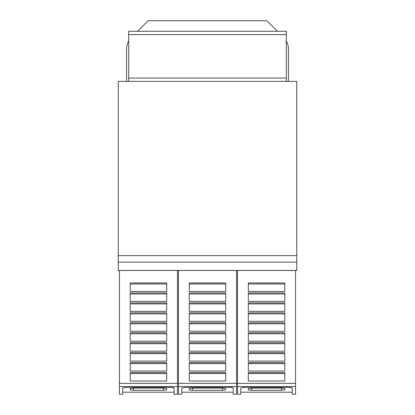 <?xml version="1.0" encoding="UTF-8"?>
<svg xmlns="http://www.w3.org/2000/svg" width="415" height="415" viewBox="0 0 415 415"><rect width="100%" height="100%" fill="white"/><g stroke="black" fill="none" stroke-linecap="round" stroke-linejoin="round"><path stroke-width="0.62" d="M118.259 270.476L296.741 270.476L296.741 81.376L118.259 81.376L118.259 270.476L119.421 270.476L119.421 386.562L177.475 386.562L177.475 394.25L174.16 394.25L174.16 392.191L122.736 392.191M119.421 386.562L119.421 394.25L122.736 394.25L122.736 388.015L126.056 387.34L170.84 387.34L174.16 388.015L174.16 394.25M133.521 390.292L130.201 389.918L130.201 388.59L133.521 388.082L163.375 388.082L166.695 388.59L166.695 389.918L163.375 390.292L133.521 390.292L133.521 388.082M174.16 388.015L174.16 392.191M177.475 386.562L177.475 270.476L178.471 270.476L178.471 386.562L236.529 386.562L236.529 394.25L233.209 394.25L233.209 392.191L181.791 392.191M178.471 386.562L178.471 394.25L181.791 394.25L181.791 388.015L185.106 387.34L229.894 387.34L233.209 388.015L233.209 394.25M192.57 390.292L189.256 389.918L189.256 388.59L192.57 388.082L222.43 388.082L225.744 388.59L225.744 389.918L222.43 390.292L192.57 390.292L192.57 388.082M233.209 388.015L233.209 392.191M236.529 386.562L236.529 270.476L237.525 270.476L237.525 386.562L295.579 386.562L295.579 394.25L292.264 394.25L292.264 392.191L240.84 392.191M237.525 386.562L237.525 394.25L240.84 394.25L240.84 388.015L244.16 387.34L288.944 387.34L292.264 388.015L292.264 394.25M251.625 390.292L248.305 389.918L248.305 388.59L251.625 388.082L281.479 388.082L284.799 388.59L284.799 389.918L281.479 390.292L251.625 390.292L251.625 388.082M292.264 388.015L292.264 392.191M137.583 31.281L148.119 20.75L266.881 20.75L277.417 31.281M286.293 41.007A16.59 16.59 0 0 1 288.446 49.183L288.446 81.376M126.554 81.376L126.554 49.183A16.59 16.59 0 0 1 128.707 41.007M128.707 81.376L128.707 34.601L286.293 34.601L286.293 31.281L128.707 31.281L128.707 34.601M286.293 81.376L286.293 34.601M284.799 388.59L284.799 389.918M248.305 388.59L248.305 389.918M291.563 387.605L288.944 387.34M284.799 381.022L248.305 381.022L248.305 372.571L284.799 372.571L284.799 381.022M284.799 282.999L284.799 291.449L248.305 291.449L248.305 282.999L284.799 282.999M284.799 292.949L284.799 301.404L248.305 301.404L248.305 292.949L284.799 292.949M284.799 302.903L284.799 311.354L248.305 311.354L248.305 302.903L284.799 302.903M284.799 312.858L284.799 321.309L248.305 321.309L248.305 312.858L284.799 312.858M284.799 322.808L284.799 331.258L248.305 331.258L248.305 322.808L284.799 322.808M284.799 332.763L284.799 341.213L248.305 341.213L248.305 332.763L284.799 332.763M284.799 342.712L284.799 351.163L248.305 351.163L248.305 342.712L284.799 342.712M284.799 352.667L284.799 361.117L248.305 361.117L248.305 352.667L284.799 352.667M284.799 362.617L284.799 371.067L248.305 371.067L248.305 362.617L284.799 362.617M248.305 293.939L284.799 293.939M248.305 303.889L284.799 303.889M248.305 313.844L284.799 313.844M248.305 323.793L284.799 323.793M248.305 333.748L284.799 333.748M248.305 343.698L284.799 343.698M248.305 353.653L284.799 353.653M248.305 363.602L284.799 363.602M248.305 373.557L284.799 373.557M248.305 283.985L284.799 283.985M295.579 386.562L295.579 270.476L296.741 270.476M237.525 270.476L295.579 270.476M225.744 388.59L225.744 389.918M189.256 388.59L189.256 389.918M232.509 387.605L229.894 387.34M225.744 381.022L189.256 381.022L189.256 372.571L225.744 372.571L225.744 381.022M225.744 282.999L225.744 291.449L189.256 291.449L189.256 282.999L225.744 282.999M225.744 292.949L225.744 301.404L189.256 301.404L189.256 292.949L225.744 292.949M225.744 302.903L225.744 311.354L189.256 311.354L189.256 302.903L225.744 302.903M225.744 312.858L225.744 321.309L189.256 321.309L189.256 312.858L225.744 312.858M225.744 322.808L225.744 331.258L189.256 331.258L189.256 322.808L225.744 322.808M225.744 332.763L225.744 341.213L189.256 341.213L189.256 332.763L225.744 332.763M225.744 342.712L225.744 351.163L189.256 351.163L189.256 342.712L225.744 342.712M225.744 352.667L225.744 361.117L189.256 361.117L189.256 352.667L225.744 352.667M225.744 362.617L225.744 371.067L189.256 371.067L189.256 362.617L225.744 362.617M189.256 293.939L225.744 293.939M189.256 303.889L225.744 303.889M189.256 313.844L225.744 313.844M189.256 323.793L225.744 323.793M189.256 333.748L225.744 333.748M189.256 343.698L225.744 343.698M189.256 353.653L225.744 353.653M189.256 363.602L225.744 363.602M189.256 373.557L225.744 373.557M189.256 283.985L225.744 283.985M178.471 270.476L236.529 270.476M166.695 388.59L166.695 389.918M130.201 388.59L130.201 389.918M173.46 387.605L170.84 387.34M166.695 381.022L130.201 381.022L130.201 372.571L166.695 372.571L166.695 381.022M166.695 282.999L166.695 291.449L130.201 291.449L130.201 282.999L166.695 282.999M166.695 292.949L166.695 301.404L130.201 301.404L130.201 292.949L166.695 292.949M166.695 302.903L166.695 311.354L130.201 311.354L130.201 302.903L166.695 302.903M166.695 312.858L166.695 321.309L130.201 321.309L130.201 312.858L166.695 312.858M166.695 322.808L166.695 331.258L130.201 331.258L130.201 322.808L166.695 322.808M166.695 332.763L166.695 341.213L130.201 341.213L130.201 332.763L166.695 332.763M166.695 342.712L166.695 351.163L130.201 351.163L130.201 342.712L166.695 342.712M166.695 352.667L166.695 361.117L130.201 361.117L130.201 352.667L166.695 352.667M166.695 362.617L166.695 371.067L130.201 371.067L130.201 362.617L166.695 362.617M130.201 293.939L166.695 293.939M130.201 303.889L166.695 303.889M130.201 313.844L166.695 313.844M130.201 323.793L166.695 323.793M130.201 333.748L166.695 333.748M130.201 343.698L166.695 343.698M130.201 353.653L166.695 353.653M130.201 363.602L166.695 363.602M130.201 373.557L166.695 373.557M130.201 283.985L166.695 283.985M119.421 270.476L177.475 270.476M128.707 78.061L286.293 78.061M281.479 388.082L281.479 390.292M237.525 383.351L295.579 383.351M222.43 388.082L222.43 390.292M178.471 383.351L236.529 383.351M163.375 388.082L163.375 390.292M119.421 383.351L177.475 383.351M118.259 262.156L296.741 262.156M118.259 270.424L296.741 270.424M118.259 255.64L296.741 255.64"/></g></svg>
